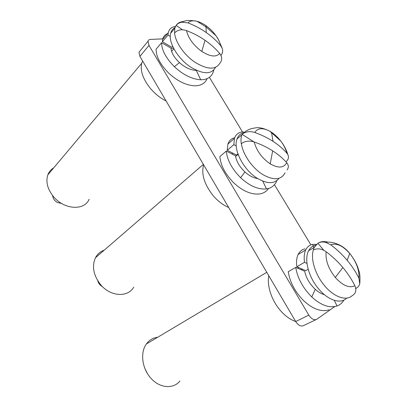 <?xml version="1.0" encoding="UTF-8"?>
<svg xmlns="http://www.w3.org/2000/svg" width="407" height="407" viewBox="0 0 407 407"><rect width="100%" height="100%" fill="white"/><g stroke="black" fill="none" stroke-linecap="round" stroke-linejoin="round"><path stroke-width="0.61" d="M145.06 368.925L147.263 373.29M179.914 381.023C173.255 389.448 159.249 388.217 150.524 377.798C141.88 368.116 140.156 352.314 146.408 343.966C149.283 340.038 153.037 337.805 157.662 337.271M295.68 321.505C290.227 319.648 285.068 315.908 280.204 310.287C271.525 300.234 266.814 285.607 268.798 275.758M346.703 298.082C340.964 304.37 328.342 300.554 318.778 289.036C308.414 277.081 303.897 259.111 308.643 250.732C310.266 247.7 312.622 245.843 315.72 245.162M313.298 250.015C310.434 259.066 315.359 275.03 324.74 285.923C333.984 297.039 346.052 301.185 351.994 295.828C355.81 293.589 356.761 290.227 354.843 285.734C351.74 279.39 347.741 273.316 342.857 267.511C337.958 261.711 332.392 256.456 326.165 251.745C321.657 248.616 317.368 248.041 313.298 250.015L314.189 247.461L318.025 243.177C320.243 241.926 322.822 241.656 325.763 242.379L330.733 244.8C336.864 249.425 342.343 254.589 347.166 260.297C351.963 266.01 355.891 271.998 358.933 278.256L359.742 283.715C359.269 285.745 358.048 287.266 356.079 288.273L355.799 288.955M355.937 288.349L355.647 288.008M323.809 250.28L317.887 243.259M52.595 195.538L52.737 196.347C53.271 199.008 54.869 201.078 57.535 202.549L61.493 203.414M89.092 199.247C84.646 210.806 64.392 209.905 53.571 196.729C47.497 189.189 45.589 181.893 47.848 174.842C49.003 171.815 50.956 169.495 53.699 167.877M166.107 100.982C160.333 98.082 155.143 93.951 150.534 88.589C142.959 79.151 140.028 70.691 141.743 63.207L142.618 60.999M215.527 67.318C211.538 74.588 203.271 74.517 190.72 67.099C177.808 58.812 167.969 42.018 170.67 33.211C171.367 30.611 172.812 28.739 175.005 27.595M174.583 32.926C175.219 42.14 184.381 55.286 195.157 62.347C207.132 69.587 215.278 70.009 219.592 63.604C222.329 60.389 222.359 57.011 219.683 53.48C215.557 48.611 210.673 44.215 205.031 40.293C199.374 36.381 193.188 33.14 186.487 30.581C181.69 28.999 177.722 29.777 174.583 32.926L174.786 28.353L176.206 25.249C177.656 23.591 179.584 22.568 181.99 22.192L187.963 22.889C194.577 25.432 200.676 28.653 206.257 32.55C211.818 36.457 216.636 40.837 220.701 45.691L222.171 48.158C223.112 50.804 222.7 53.22 220.945 55.418M182.489 29.762L176.104 25.371M236.213 145.899L233.832 144.653L227.228 150.295L227.9 144.063C229.11 140.613 231.369 138.507 234.676 137.744M227.228 150.295L236.482 155.052L237.912 153.866M233.832 144.653L234.442 138.411C235.943 134.173 238.955 131.995 243.478 131.883M278.973 178.317C274.628 183.949 267.592 184.061 257.86 178.648C253.398 177.925 249.104 175.707 244.978 171.983C239.469 166.692 236.325 161.309 235.546 155.83L226.297 151.089L219.861 156.583C220.67 165.522 225.356 174.328 233.913 182.997C242.837 191.153 251.409 194.805 259.641 193.941C263.456 193.345 266.432 191.514 268.569 188.456M276.897 180.55L276.322 181.863C274.267 185.862 270.991 188.207 266.499 188.909C258.257 189.718 249.633 185.989 240.618 177.727C231.965 168.951 227.187 160.068 226.297 151.089M170.279 36.416L168.005 35.078L162.362 41.753L162.637 39.448C163.355 36.365 165.191 34.356 168.142 33.425M162.362 41.753L171.846 47.253L172.665 46.306M168.005 35.078L168.264 32.774C169.144 29.065 171.54 26.964 175.458 26.486M196.647 70.396L196.271 70.401C190.649 70.146 185.053 67.562 179.467 62.637C174.135 57.504 171.322 52.686 171.042 48.179L161.564 42.694L156.064 49.201C156.135 56.644 160.322 64.586 168.635 73.036C177.371 81.115 186.096 85.378 194.811 85.821C200.89 85.785 205.001 83.389 207.138 78.622M213.802 70.009L213.212 72.151C211.208 77.223 207.041 79.757 200.717 79.752C191.977 79.233 183.191 74.883 174.369 66.697C165.964 58.145 161.696 50.147 161.564 42.694M163.146 38.848L150.483 39.413C149.166 39.494 148.341 40.1 148.011 41.234L148.982 45.416L308.811 315.13C311.523 319.124 314.179 320.502 316.773 319.261L334.803 306.578M140.273 50.672L138.985 52.238L139.906 56.38L295.706 321.555C298.356 325.468 300.987 326.801 303.597 325.554L315.934 319.663M310.912 244.882L274.45 184.702M242.48 131.939L209.396 77.335M298.021 268.366L298.443 267.455M171.042 48.311L173.601 48.25M196.021 70.111L196.057 70.396M231.863 153.943L232.931 153.225M306.99 263.41L304.522 262.322L296.825 266.753C296.169 261.92 296.591 257.835 298.097 254.502C299.689 251.348 301.994 249.476 305.006 248.891M296.825 266.753L305.799 270.645L308.185 269.302M304.522 262.322C303.82 257.382 304.197 253.276 305.657 250.01C307.173 246.886 309.452 245.024 312.495 244.429L316.478 244.363M324.491 294.734C321.281 293.788 318.208 291.982 315.267 289.311C309.574 283.847 306.054 277.828 304.706 271.255L295.741 267.379L288.253 271.688C289.911 282.331 295.146 292.104 303.968 301.007C313.08 309.228 321.459 312.164 329.11 309.808M343.93 300.081L343.371 300.961C341.707 303.363 339.596 305.036 337.047 305.978C329.405 308.308 320.981 305.311 311.772 296.983C302.854 287.963 297.507 278.098 295.741 267.379M97.782 280.789C98.494 283.399 100.041 285.343 102.427 286.62M133.694 287.179C127.961 297.593 110.648 296.779 100.727 284.803C93.462 275.483 91.702 266.468 95.457 257.758C97.415 254.044 100.331 251.526 104.197 250.198M228.698 207.504C223.067 205.087 217.887 201.134 213.156 195.645C204.339 184.452 201.155 174.171 203.597 164.789M257.86 178.648C243.635 170.436 232.672 149.11 237.078 138.904C238.38 135.511 240.7 133.384 244.037 132.524M287.067 170.004C288.843 167.542 288.726 165.105 286.721 162.683C282.89 158.359 278.205 154.416 272.675 150.865C267.124 147.319 260.948 144.348 254.156 141.946C249.272 140.44 245.014 141.01 241.387 143.656L241.265 143.757C240.766 140.298 240.969 137.307 241.87 134.788L242.816 133.715C246.357 131.476 250.341 131.064 254.767 132.468C261.467 134.859 267.557 137.82 273.031 141.361C278.49 144.912 283.109 148.85 286.889 153.185L287.82 154.528C289.087 157.209 288.461 159.641 285.943 161.823M253.876 141.85L242.048 134.32M318.025 243.177C320.848 241.427 324.247 241.112 328.205 242.236M354.843 285.734C349.262 288.38 342.745 285.622 335.297 277.462C328.301 268.528 325.254 259.956 326.165 251.745M330.733 244.8C336.441 242.781 342.77 245.665 349.715 253.449C356.329 261.767 359.401 270.034 358.933 278.256M342.857 267.511L335.297 277.462M347.166 260.297L349.715 253.449M176.206 25.249C177.839 22.96 180.311 21.729 183.623 21.556M219.683 53.48C216.117 57.372 210.16 56.695 201.811 51.455C193.508 45.365 188.4 38.411 186.487 30.581M187.963 22.889C189.972 20.823 192.999 20.294 197.049 21.312C199.934 22.08 202.9 23.535 205.952 25.672C209.854 28.454 213.207 31.812 216.005 35.735C218.411 39.179 219.978 42.496 220.701 45.691M205.031 40.293L201.811 51.455M206.257 32.55L205.952 25.672M262.734 181.1L266.499 188.909M244.978 171.983L240.618 177.727M196.271 70.401L200.717 79.752M179.467 62.637L174.369 66.697M308.811 315.13L295.706 321.555M148.982 45.416L139.906 56.38M314.031 247.553L312.495 244.429M334.289 300.341L337.047 305.978M315.267 289.311L311.772 296.983M285.083 172.782C281.273 180.031 273.926 180.672 263.039 174.7C252.482 168.386 242.826 154.497 241.387 143.656M286.721 162.683C283.847 168.045 278.337 168.432 270.197 163.838C262.011 158.216 256.664 150.921 254.156 141.946M254.767 132.468C257.743 127.915 262.785 127.513 269.892 131.263L271.479 132.224C274.883 134.478 277.961 137.393 280.703 140.97C283.72 144.968 285.785 149.038 286.889 153.185M272.675 150.865L270.197 163.838M273.031 141.361L271.479 132.224M266.778 272.319L146.408 343.966M302.36 269.154L301.272 269.77M314.189 247.461L308.643 250.732M359.829 283.257C360.17 277.218 359.9 273.219 359.01 271.25L357.972 267.852C356.395 263.232 353.642 258.42 349.725 253.408C342.18 243.691 330.621 241.244 325.763 242.379M141.743 63.207L47.848 174.837M173.875 48.774L171.606 51.363M174.786 28.353L170.67 33.211M181.99 22.192C185.043 20.253 190.059 19.958 197.049 21.312L206.186 27.015L216.005 35.735L217.999 38.685L222.171 48.158M234.442 138.405L227.9 144.063M168.264 32.774L162.637 39.448M148.011 41.234L138.985 52.238M305.657 250.01L298.097 254.502M203.363 164.382L95.457 257.758M238.1 154.395L235.622 156.451M241.87 134.788L237.078 138.904M242.816 133.715C248.026 128.861 251.867 128.475 255.189 127.935C258.913 127.101 263.812 128.21 269.892 131.263L280.703 140.97C283.989 145.207 286.36 149.725 287.82 154.528"/></g></svg>
